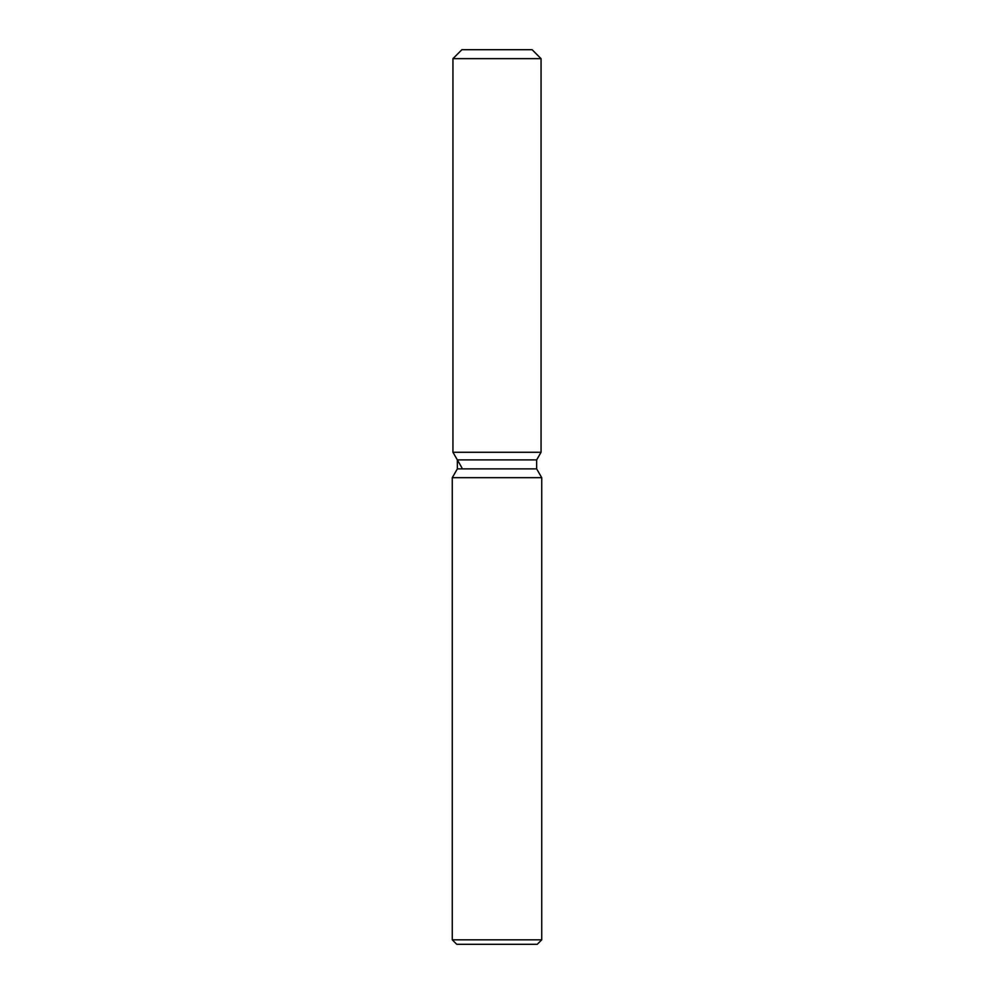 <?xml version="1.0" encoding="UTF-8"?>
<svg xmlns="http://www.w3.org/2000/svg" width="994" height="994" viewBox="0 0 994 994"><rect width="100%" height="100%" fill="white"/><g stroke="black" fill="none" stroke-linecap="round" stroke-linejoin="round"><path stroke-width="1.49" d="M532.113 49.7L461.887 49.7L532.113 49.7L541.059 58.646L541.059 452.27L497 452.27L541.059 452.27L536.648 459.899L536.648 468.882L541.73 477.679L541.73 939.827L452.27 939.827L456.743 944.3L537.257 944.3L541.73 939.827M536.648 468.882L457.352 468.882L457.352 459.899L536.648 459.899L541.059 452.27M457.352 468.882L452.27 477.679L541.73 477.679M461.887 49.7L452.941 58.646L452.941 452.27L497 452.27L452.941 452.27L457.352 459.899M452.941 58.646L541.059 58.646M452.27 477.679L452.27 939.827M461.887 467.764L452.941 452.27"/></g></svg>
